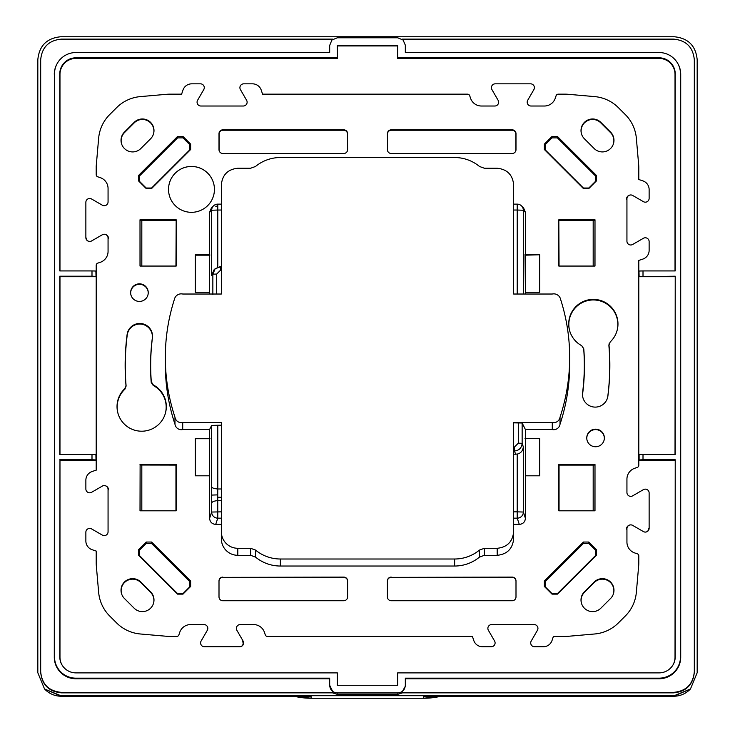 <?xml version="1.0" encoding="UTF-8"?>
<svg xmlns="http://www.w3.org/2000/svg" width="735" height="735" viewBox="0 0 735 735"><rect width="100%" height="100%" fill="white"/><g stroke="black" fill="none" stroke-linecap="round" stroke-linejoin="round"><path stroke-width="1.1" d="M593.338 299.384A24.622 24.604 0 0 0 581.688 345.671L583.691 348.748A216.825 216.696 180 0 1 582.579 392.738A12.761 12.752 0 0 0 595.24 407.107A12.761 12.752 0 0 0 607.9 395.972A242.348 242.201 0 0 0 609.003 345.037L610.197 341.931A24.622 24.604 0 0 0 593.338 299.384M617.124 330.355A24.512 24.494 0 0 0 593.338 299.954A24.512 24.494 0 0 0 569.551 330.355M139.76 323.473A12.761 12.752 0 0 0 127.1 334.618A242.348 242.201 0 0 0 125.997 385.544L124.803 388.659A24.622 24.604 0 0 0 141.662 431.206A24.622 24.604 0 0 0 153.312 384.91L151.309 381.832A216.825 216.696 180 0 1 152.421 337.843A12.761 12.752 0 0 0 139.76 323.473M152.421 337.843L152.301 338.284A12.651 12.642 0 0 0 139.76 324.043A12.651 12.642 0 0 0 127.219 335.087A242.238 242.091 0 0 0 126.117 386.05L124.922 389.164A24.512 24.494 0 0 0 117.876 412.96M613.973 590.269A11.613 11.604 0 0 0 594.146 582.065L584.408 591.804A11.613 11.604 0 0 0 589.562 611.208A11.613 11.604 0 0 0 600.826 608.212L610.574 598.483A11.613 11.604 0 0 0 613.973 590.269M581.422 603.095A11.512 11.503 180 0 1 584.472 592.272L594.22 582.533A11.512 11.503 180 0 1 613.55 593.365M153.992 600.008A11.613 11.604 0 0 0 150.592 591.804L140.854 582.065A11.613 11.604 0 0 0 121.394 593.173A11.613 11.604 0 0 0 124.426 598.483L134.174 608.212A11.613 11.604 0 0 0 153.992 600.008M121.45 593.365A11.512 11.503 180 0 1 140.78 582.533L150.528 592.272A11.512 11.503 180 0 1 153.578 603.095M613.973 140.311A11.613 11.604 0 0 0 610.574 132.107L600.826 122.368A11.613 11.604 0 0 0 581.376 133.476A11.613 11.604 0 0 0 584.408 138.786L594.146 148.516A11.613 11.604 0 0 0 613.973 140.311M581.422 133.669A11.512 11.503 180 0 1 600.761 122.846L610.5 132.576A11.512 11.503 180 0 1 613.55 143.399M153.992 130.582A11.613 11.604 0 0 0 134.174 122.368L124.426 132.107A11.613 11.604 0 0 0 129.58 151.511A11.613 11.604 0 0 0 140.854 148.516L150.592 138.786A11.613 11.604 0 0 0 153.992 130.582M121.45 143.399A11.512 11.503 180 0 1 124.5 132.576L134.239 122.846A11.512 11.503 180 0 1 153.578 133.669M552.288 422.515L552.288 429.543L525.415 429.543L525.415 518.267C525.066 521.997 523.026 524.037 519.296 524.386L513.646 524.386L513.646 531.855L513.646 422.515L552.288 422.515A6.422 6.413 0 0 0 560.024 417.204A190.246 190.126 0 0 0 560.621 299.439A6.955 6.955 0 0 0 552.288 294.028L513.646 294.028L513.646 210.035L517.22 210.035L517.22 204.128L513.646 204.128L517.22 204.128A6.119 6.119 -45 0 1 521.547 205.919A6.119 6.119 0 0 0 517.22 204.128M497.191 548.301L497.191 555.32C507.113 554.282 512.598 548.797 513.646 538.884L513.646 531.855C512.598 541.778 507.113 547.253 497.191 548.301L484.383 548.301L479.505 550.056A39.001 38.973 180 0 1 454.634 559.004L280.366 559.004A39.001 38.973 180 0 1 255.495 550.056L250.617 548.301L237.809 548.301C233.298 548.227 229.421 546.62 226.178 543.487C223.036 540.243 221.428 536.366 221.354 531.855L221.354 422.515L182.712 422.515L182.712 429.543A6.422 6.413 0 0 1 174.976 424.224A190.246 190.126 0 0 1 165.32 364.422L165.32 357.394A190.246 190.126 0 0 0 174.976 417.204A6.422 6.413 0 0 0 182.712 422.515M497.191 555.32L484.383 555.32L479.505 557.075A39.001 38.973 180 0 1 454.634 566.033L280.366 566.033A39.001 38.973 180 0 1 255.495 557.075L250.617 555.32L237.809 555.32C233.298 555.247 229.421 553.648 226.178 550.506C223.036 547.272 221.428 543.395 221.354 538.884L221.354 524.386L215.704 524.386C211.974 524.037 209.934 521.997 209.585 518.267L209.585 429.534L211.662 425.4L211.662 503.153C211.983 501.794 214.023 500.948 217.78 500.599L221.354 500.599L221.354 488.977L217.78 488.977L217.735 494.875L217.78 518.166L221.354 518.166L221.354 511.845L211.662 512.047A6.119 6.11 18.4 0 0 217.78 518.166L215.704 524.386M212.856 294.505L212.856 274.183L215.171 268.698L221.354 266.529L221.354 294.028L182.712 294.028A6.955 6.955 0 0 0 174.379 299.439A190.246 190.126 0 0 0 165.32 357.394M221.354 425.188L211.662 425.4M102.101 486.175A4.281 4.281 180 0 1 108.523 489.877M102.101 234.823A4.281 4.281 180 0 1 108.523 238.526M86.326 238.085A3.372 3.372 0 0 0 91.379 241.006M626.477 199.249A4.281 4.281 180 0 1 632.899 195.538M643.621 531.635A3.372 3.372 0 0 0 648.674 528.722M626.477 529.163A4.281 4.281 180 0 1 632.899 525.461M166.661 636.28A37.807 37.788 0 0 0 169.96 636.427L176.731 636.427A2.297 2.297 180 0 0 178.917 634.829A154.589 154.497 0 0 1 179.726 632.366A11.475 11.475 0 0 1 190.604 624.566L203.99 624.566A3.822 3.822 0 0 1 207.298 630.308L201.114 641.012A3.822 3.822 180 0 0 204.431 646.754L239.757 646.754A3.822 3.822 180 0 0 243.074 641.012L236.89 630.308A3.822 3.822 0 0 1 240.198 624.566L253.584 624.566A11.475 11.475 0 0 1 264.462 632.366A154.589 154.497 0 0 1 265.271 634.829A2.297 2.297 180 0 0 267.457 636.427L472.44 636.427A151.529 151.438 180 0 0 473.809 640.58A9.188 9.178 180 0 0 482.491 646.754L491.265 646.754A3.822 3.822 180 0 0 494.582 641.012L488.389 630.308A3.822 3.822 0 0 1 491.706 624.566L534.106 624.566A3.822 3.822 0 0 1 537.423 630.308L531.23 641.012A3.822 3.822 180 0 0 534.547 646.754L543.321 646.754A9.188 9.178 180 0 0 552.003 640.58A151.529 151.438 180 0 0 553.372 636.427L565.04 636.427A37.807 37.788 0 0 0 568.339 636.28M239.757 646.754A3.372 3.372 0 0 0 242.679 641.701M96.019 276.709L95.89 271.031L96.019 276.709L59.976 276.709L59.976 454.487M96.019 460.266L95.89 454.588L96.019 460.266L59.976 460.266L59.976 657.154A15.949 15.94 0 0 0 62.025 664.964M59.976 460.266L59.774 656.75A16.152 16.133 180 0 0 75.925 672.883L337.328 672.883L337.429 685.268M397.571 685.268L397.672 672.883L659.074 672.883A16.152 16.133 180 0 0 675.226 656.75L675.226 459.761L675.024 657.154A15.949 15.94 0 0 1 672.975 664.964M639.11 454.588L643.006 454.487L643.006 459.761L639.11 459.935L639.11 454.588L638.981 460.266L675.024 460.266M675.024 454.487L675.226 276.204L638.981 276.709L675.024 276.709M639.11 276.369L638.981 271.233L638.981 276.709M675.024 270.93L675.024 74.345A15.949 15.94 0 0 0 659.074 58.414L397.571 58.414L397.571 45.938L337.429 45.938L337.429 58.414L75.925 58.414A15.949 15.94 0 0 0 59.976 74.345L59.976 270.93M311.263 698.25L423.737 698.25L311.263 698.25L294.175 696.265A74.584 74.538 0 0 0 311.263 698.25L310.795 696.265M424.224 696.265L423.737 696.265L423.737 698.25A74.584 74.538 0 0 0 440.825 696.265L423.737 698.25L423.737 696.063M697.175 672.764L690.459 688.98L674.225 695.705L60.775 695.705L44.541 688.98L37.825 672.764L37.825 59.691C39.185 45.754 46.838 38.11 60.775 36.75L674.225 36.75C688.162 38.11 695.815 45.754 697.175 59.691L697.175 672.764M673.664 692.848C686.205 691.626 693.087 684.744 694.318 672.203L694.318 671.726C693.087 684.267 686.205 691.148 673.664 692.37L401.898 692.37L402.504 692.848L673.664 692.848L673.664 692.37M402.504 692.848L398.113 694.235L336.887 694.235L332.496 692.848L333.102 692.37L61.336 692.37C48.795 691.139 41.904 684.257 40.682 671.726L40.682 59.774C41.913 47.233 48.795 40.352 61.336 39.13L332.992 39.13M40.682 671.726L40.682 672.203C41.904 684.735 48.795 691.617 61.336 692.848L332.496 692.848M403.083 40.021L405.527 45.625L403.083 40.021L397.672 37.779L337.328 37.779L331.917 40.021L329.675 45.432L329.675 52.534L75.925 52.534A21.425 21.416 0 0 0 54.491 73.95L54.289 657.154A21.627 21.618 0 0 0 75.925 678.763L329.473 678.763L329.675 678.166L75.925 678.166L75.925 678.763M331.917 40.021L329.675 45.432M333.102 692.37L329.675 685.268C330.07 689.954 332.624 692.508 337.328 692.912L397.672 692.912C402.367 692.517 404.921 689.963 405.325 685.268L405.325 678.166L405.325 685.268M401.898 692.37L405.527 685.874M337.328 672.883L337.328 685.268L397.672 685.268L397.672 672.883M659.074 58.414L659.074 57.808A16.152 16.133 180 0 1 675.226 73.95L675.226 270.93L643.006 270.93L643.006 276.204M659.074 57.808L397.672 57.808L397.571 58.414M397.672 57.808L397.672 45.432L337.328 45.432L337.429 58.414M397.571 45.938L397.672 45.432M337.328 57.808L75.925 57.808L75.925 58.414M337.429 45.938L337.328 45.432M95.89 459.935L91.994 459.761L91.994 454.487L95.89 454.588M59.774 459.761L91.994 459.761M91.994 454.487L59.774 454.487L59.774 276.204L91.994 276.204L91.994 270.93L59.774 270.93L59.774 73.95A16.152 16.133 180 0 1 75.925 57.808M91.994 270.93L95.89 271.031M95.89 276.369L91.994 276.204M59.976 276.709L59.774 276.204M675.226 276.204L675.226 454.487L643.006 454.487M639.11 271.031L643.006 270.93M643.006 459.761L675.226 459.761M54.491 73.95L54.491 656.75A21.425 21.416 0 0 0 75.925 678.166M57.367 63.238L57.192 63.541A21.627 21.618 0 0 0 54.289 74.345M405.325 45.432L405.325 52.534L659.074 52.534A21.425 21.416 0 0 1 677.633 63.238L677.808 63.541A21.627 21.618 0 0 1 680.711 74.345L680.711 657.154A21.627 21.618 0 0 1 659.074 678.763L405.527 678.763M405.325 678.166L659.074 678.166A21.425 21.416 0 0 0 680.509 656.75L680.509 73.95A21.425 21.416 0 0 0 677.633 63.238M405.527 45.625L405.527 52.534M329.473 52.534L329.473 45.625M329.473 685.874L329.473 678.763M329.675 685.268L329.675 678.166M690.459 688.98L673.664 696.265L423.737 696.265M311.263 696.265L61.336 696.265L44.541 688.98M402.008 39.13L673.664 39.13C686.205 40.361 693.096 47.242 694.318 59.774L694.318 671.726M525.415 429.543L522.144 422.992L522.144 443.315C521.685 447.955 519.13 450.5 514.491 450.959L514.491 447.009L518.313 443.177L522.144 443.315L523.338 446.917C522.778 450.941 520.738 453.32 517.22 454.074L513.646 454.248M517.22 294.028L517.22 210.035L523.338 210.247A6.119 6.119 -45 0 0 521.547 205.919L523.623 207.996L525.415 212.323L525.553 292.254M221.354 204.128L217.78 204.128L221.354 204.128L221.354 210.035L217.78 210.035L217.78 204.128A6.119 6.119 45 0 0 211.662 210.247L211.662 275.386L213.977 269.892L215.098 268.771M217.78 267.035L217.78 210.035L211.662 210.247L209.585 212.323L211.377 207.996L213.453 205.919A6.119 6.119 0 0 1 217.78 204.128M522.144 422.992L513.646 422.864M513.646 511.845L517.22 511.845L517.22 518.166A6.119 6.11 -18.4 0 0 523.338 512.047L523.338 446.917M517.22 454.074L517.22 511.845L523.338 512.047L525.415 518.267M221.354 294.028L221.354 184.678C222.402 174.765 227.887 169.28 237.809 168.242L250.617 168.242L255.495 166.487A39.001 38.973 180 0 1 280.366 157.529L454.634 157.529A39.001 38.973 180 0 1 479.505 166.487L484.383 168.242L497.191 168.242C507.113 169.28 512.598 174.765 513.646 184.678L513.646 294.028M515.428 151.667A3.693 3.693 0 0 0 515.869 149.931L515.869 133.935A3.693 3.693 0 0 0 512.176 130.242L391.222 130.242A3.693 3.693 0 0 0 387.529 133.935L387.529 149.931A3.693 3.693 0 0 0 387.97 151.667M515.998 581.192A3.822 3.822 0 0 0 512.176 577.37L391.222 577.37A3.822 3.822 0 0 0 387.4 581.192M347.6 581.192A3.822 3.822 0 0 0 343.778 577.37L222.824 577.37A3.822 3.822 0 0 0 219.002 581.192M347.03 151.667A3.693 3.693 0 0 0 347.471 149.931L347.471 133.935A3.693 3.693 0 0 0 343.778 130.242L222.824 130.242A3.693 3.693 0 0 0 219.131 133.935L219.131 149.931A3.693 3.693 0 0 0 219.572 151.667M214.436 189.391A22.96 22.941 0 0 0 191.486 166.468A22.96 22.941 0 0 0 168.526 189.391A22.96 22.941 0 0 0 191.486 212.323A22.96 22.941 0 0 0 214.436 189.382A22.96 22.941 0 0 0 191.486 166.441A22.96 22.941 0 0 0 168.526 189.382M217.78 425.188L217.799 488.977C214.023 488.665 211.983 487.948 211.662 486.836M525.415 294.028L525.415 292.254L539.692 292.254L539.692 254.769L525.553 255.174M539.554 292.254L539.554 255.174M217.78 206.204L215.704 206.204M209.447 292.254L209.585 254.769L195.308 254.769L195.446 292.254M195.308 254.769L195.308 292.254L209.585 292.254L209.585 212.323M174.976 417.204L174.976 424.224M209.585 429.543L182.712 429.543M209.447 475.811L209.585 438.326L195.308 438.326L195.446 475.811M195.308 438.326L195.308 475.811L209.585 475.811M221.354 531.855L221.354 538.884L221.354 531.855M525.415 475.811L539.692 475.811L539.692 438.326L525.553 438.731L525.553 475.811M539.554 475.811L539.554 438.731M552.288 429.543A6.422 6.413 0 0 0 560.024 424.224A190.246 190.126 0 0 0 569.68 364.422L569.68 357.394M560.024 417.204L560.024 424.224M387.4 149.655A3.822 3.822 180 0 0 391.222 153.486L512.176 153.486A3.822 3.822 180 0 0 515.998 149.655L515.998 133.669A3.822 3.822 180 0 0 512.176 129.847L391.222 129.847A3.822 3.822 180 0 0 387.4 133.669L387.529 149.931M391.222 577.104A3.822 3.822 180 0 0 387.4 580.926L387.4 596.921A3.822 3.822 180 0 0 391.222 600.743L512.176 600.743A3.822 3.822 180 0 0 515.998 596.921L515.998 580.926A3.822 3.822 180 0 0 512.176 577.104L391.222 577.37M222.824 577.104A3.822 3.822 180 0 0 219.002 580.926L219.002 596.921A3.822 3.822 180 0 0 222.824 600.743L343.778 600.743A3.822 3.822 180 0 0 347.6 596.921L347.6 580.926A3.822 3.822 180 0 0 343.778 577.104L222.824 577.37M347.6 133.669A3.822 3.822 180 0 0 343.778 129.847L222.824 129.847A3.822 3.822 180 0 0 219.002 133.669L219.002 149.655A3.822 3.822 180 0 0 222.824 153.486L343.778 153.486A3.822 3.822 180 0 0 347.6 149.655L347.471 133.935M140.109 465.016L140.008 510.807L176.179 510.807L176.179 464.52L175.95 465.09L140.109 465.016L140.109 510.807M140.109 266.061L140.008 219.774L140.008 266.061L176.179 266.061L176.179 219.774L175.95 266.061M594.891 266.061L594.992 219.774L594.992 266.061L558.82 266.061L558.82 219.774L559.05 266.061M594.891 510.807L594.992 464.52L594.992 510.807L558.82 510.807L558.82 464.52L559.05 465.09L593.182 465.09L593.182 510.807M209.447 438.731L195.446 438.731M539.692 438.326L525.553 438.731M209.447 255.174L195.446 255.174M539.692 254.769L525.029 254.383L525.415 292.254M165.448 412.96A24.512 24.494 0 0 0 153.211 385.443L153.312 384.91M152.301 338.284A216.944 216.807 0 0 0 151.199 382.365L153.211 385.443M609.14 343.658L608.883 345.45A242.238 242.091 0 0 1 607.781 396.413L607.9 395.972M582.579 392.738L582.699 393.216A12.651 12.642 0 0 0 582.938 397.754M607.542 397.754A12.651 12.642 0 0 0 607.781 396.413M582.699 393.216A216.944 216.807 0 0 0 583.801 349.134L583.562 348.004L583.801 349.134M189.667 581.523L151.594 543.468L146.191 543.468L139.494 550.157L139.494 555.559L177.576 593.614L182.978 593.614L189.667 586.925L189.667 581.523L190.641 581.063L151.594 542.044L146.191 542.044L138.529 549.707L138.529 555.109L177.576 594.128L182.978 594.128L190.641 586.466L190.641 581.063M151.594 188.031L189.667 149.977L189.667 144.575L182.978 137.886L177.576 137.886L139.494 175.941L139.494 181.343L146.191 188.031L151.594 188.031L151.594 188.537L190.641 149.517L190.641 144.124L182.978 136.462L177.576 136.462L138.529 175.481L138.529 180.883L146.191 188.537L151.594 188.537M583.406 543.468L545.333 581.523L545.333 586.925L552.022 593.614L557.424 593.614L595.506 555.559L595.506 550.157L588.808 543.468L583.406 543.468L583.406 542.044L544.359 581.063L544.359 586.466L552.022 594.128L557.424 594.128L596.471 555.109L596.471 549.707L588.808 542.044L583.406 542.044M545.333 149.977L583.406 188.031L588.808 188.031L595.506 181.343L595.506 175.941L557.424 137.886L552.022 137.886L545.333 144.575L545.333 149.977L544.359 149.517L583.406 188.537L588.808 188.537L596.471 180.883L596.471 175.481L557.424 136.462L552.022 136.462L544.359 144.124L544.359 149.517M586.76 437.95A8.802 8.792 0 0 0 595.561 446.751A8.802 8.792 0 0 0 604.363 437.95A8.802 8.792 0 0 0 595.561 429.157A8.802 8.792 0 0 0 586.76 437.95M604.354 438.179A8.802 8.792 0 0 0 595.561 429.617A8.802 8.792 0 0 0 586.76 438.179M130.637 292.631A8.802 8.792 0 0 0 139.439 301.433A8.802 8.792 0 0 0 148.24 292.631A8.802 8.792 0 0 0 139.439 283.839A8.802 8.792 0 0 0 130.637 292.631M148.24 292.861A8.802 8.792 0 0 0 139.439 284.298A8.802 8.792 0 0 0 130.646 292.861M141.818 266.061L141.818 220.344L140.109 220.27M175.95 220.344L141.818 220.344M176.179 219.774L140.008 219.774M594.891 220.27L559.05 220.344M594.992 219.774L558.82 219.774M593.182 220.344L593.182 266.061M176.179 464.52L140.008 464.52M175.95 465.09L175.95 510.807M141.818 510.807L141.818 465.09M594.891 465.016L593.182 465.09M594.992 464.52L558.82 464.52M559.05 510.807L559.05 465.09M176.731 636.427L169.96 636.427A38.266 38.238 180 0 1 166.625 636.28L140.339 633.983A38.266 38.238 180 0 1 116.617 622.931L109.708 616.031A38.266 38.238 180 0 1 98.646 592.318L96.349 566.051A38.266 38.238 180 0 1 96.202 562.716L96.202 551.057A151.529 151.438 180 0 1 92.05 549.679A9.188 9.178 180 0 1 85.866 541.015L85.866 532.241A3.822 3.822 180 0 1 91.609 528.924L102.321 535.108A3.822 3.822 0 0 0 108.063 531.8L108.063 489.427A3.822 3.822 0 0 0 102.321 486.111L91.609 492.294A3.822 3.822 180 0 1 85.866 488.986L85.866 480.212A9.188 9.178 180 0 1 92.05 471.539A151.529 151.438 180 0 1 96.202 470.17L96.202 265.307A2.297 2.297 180 0 1 97.801 263.121A154.589 154.497 0 0 0 100.263 262.312A11.475 11.475 0 0 0 108.063 251.444L108.063 238.076A3.822 3.822 0 0 0 102.321 234.759L91.609 240.942A3.822 3.822 180 0 1 85.866 237.625L85.866 202.318A3.822 3.822 180 0 1 91.609 199.01L102.321 205.194A3.822 3.822 0 0 0 108.063 201.877L108.063 188.509A11.475 11.475 0 0 0 100.263 177.64A154.589 154.497 0 0 0 97.801 176.832A2.297 2.297 180 0 1 96.202 174.645L96.202 166.202L98.646 138.263A38.266 38.238 180 0 1 109.708 114.559L116.617 107.659A38.266 38.238 180 0 1 140.339 96.607L166.625 94.31A38.266 38.238 180 0 1 169.96 94.163L181.628 94.163A151.529 151.438 180 0 1 182.997 90.01A9.188 9.178 180 0 1 191.679 83.836L200.453 83.836A3.822 3.822 180 0 1 203.77 89.569L197.577 100.282A3.822 3.822 0 0 0 200.894 106.015L243.294 106.015A3.822 3.822 0 0 0 246.611 100.282L240.418 89.569A3.822 3.822 180 0 1 243.735 83.836L252.509 83.836A9.188 9.178 180 0 1 261.191 90.01A151.529 151.438 180 0 1 262.56 94.163L467.543 94.163A2.297 2.297 180 0 1 469.729 95.761A154.589 154.497 0 0 0 470.538 98.214A11.475 11.475 0 0 0 481.416 106.015L494.802 106.015A3.822 3.822 0 0 0 498.109 100.282L491.926 89.569A3.822 3.822 180 0 1 495.243 83.836L530.569 83.836A3.822 3.822 180 0 1 533.886 89.569L527.702 100.282A3.822 3.822 0 0 0 531.01 106.015L544.396 106.015A11.475 11.475 0 0 0 555.274 98.214A154.589 154.497 0 0 0 556.083 95.761A2.297 2.297 180 0 1 558.269 94.163L565.04 94.163A38.266 38.238 180 0 1 568.375 94.31L594.661 96.607A38.266 38.238 180 0 1 618.383 107.659L625.292 114.559A38.266 38.238 180 0 1 636.354 138.263L638.651 164.539A38.266 38.238 180 0 1 638.798 167.865L638.798 179.533A151.529 151.438 180 0 1 642.95 180.902A9.188 9.178 180 0 1 649.134 189.575L649.134 198.349A3.822 3.822 180 0 1 643.391 201.656L632.679 195.473A3.822 3.822 0 0 0 626.937 198.79L626.937 241.163A3.822 3.822 0 0 0 632.679 244.47L643.391 238.296A3.822 3.822 180 0 1 649.134 241.604L649.134 250.378A9.188 9.178 180 0 1 642.95 259.051A151.529 151.438 180 0 1 638.798 260.42L638.798 465.273A2.297 2.297 180 0 1 637.199 467.46A154.589 154.497 0 0 0 634.737 468.268A11.475 11.475 0 0 0 626.937 479.137L626.937 492.514A3.822 3.822 0 0 0 632.679 495.831L643.391 489.648A3.822 3.822 180 0 1 649.134 492.955L649.134 528.263A3.822 3.822 180 0 1 643.391 531.58L632.679 525.396A3.822 3.822 0 0 0 626.937 528.704L626.937 542.081A11.475 11.475 0 0 0 634.737 552.95A154.589 154.497 0 0 0 637.199 553.758A2.297 2.297 180 0 1 638.798 555.945L638.798 562.716A38.266 38.238 180 0 1 638.651 566.051L636.354 592.318A38.266 38.238 180 0 1 625.292 616.031L618.383 622.931A38.266 38.238 180 0 1 594.661 633.983L568.375 636.28A38.266 38.238 180 0 1 565.04 636.427L553.372 636.427M267.457 636.427L472.44 636.427M209.585 294.028L209.585 292.254M525.488 254.999L525.029 254.999M209.971 254.999L209.512 254.999M525.488 438.556L525.029 438.556M209.971 438.556L209.512 438.556M217.744 497.273L221.354 497.273M127.219 335.087L127.1 334.618M594.22 582.533L594.146 582.065M150.528 592.272L150.592 591.804M610.5 132.576L610.574 132.107M134.239 122.846L134.174 122.368M237.809 548.301L237.809 555.32M336.887 694.235L337.328 692.912M398.113 694.235L397.672 692.912M659.074 678.166L659.074 678.763M60.775 695.705L61.336 696.265C54.904 696.164 49.41 693.84 44.863 689.301M674.225 695.705L673.664 696.265C680.096 696.164 685.59 693.84 690.147 689.292M61.336 692.848L61.336 692.37M211.662 275.386L212.856 274.183L216.687 274.054L220.509 270.223L220.509 266.539L215.171 268.698M221.354 266.539L220.509 266.539M221.354 270.223L220.509 270.223M216.687 294.028L216.687 274.054M513.646 450.959L514.491 450.959L515.584 454.248M513.646 447.009L514.491 447.009M518.313 422.864L518.313 443.177M513.646 518.166L517.22 518.166L519.296 524.386M217.735 494.875L211.606 495.087M211.662 503.153L211.662 512.047L209.585 518.267M182.712 429.534L209.585 429.534M525.415 429.534L552.288 429.534M523.338 294.028L523.338 210.247L525.415 212.323M250.617 548.301L250.617 555.32M255.495 550.056L255.495 557.075M280.366 559.004L280.366 566.033M454.634 559.004L454.634 566.033M479.505 550.056L479.505 557.075M484.383 548.301L484.383 555.32M124.426 132.107L124.5 132.576M600.826 122.368L600.761 122.846M140.854 582.065L140.78 582.533M584.408 591.804L584.472 592.272M124.803 388.659L124.922 389.164M151.199 382.365L151.309 381.832M125.997 385.544L126.117 386.05M151.594 543.468L151.594 542.044M146.191 542.044L146.191 543.468M139.494 550.157L138.529 549.707M138.529 555.109L139.494 555.559M177.576 593.614L177.576 594.128M182.978 594.128L182.978 593.614M189.667 586.925L190.641 586.466M189.667 149.977L190.641 149.517M146.191 188.031L146.191 188.537M138.529 180.883L139.494 181.343M139.494 175.941L138.529 175.481M177.576 136.462L177.576 137.886M182.978 137.886L182.978 136.462M190.641 144.124L189.667 144.575M545.333 581.523L544.359 581.063M544.359 586.466L545.333 586.925M552.022 593.614L552.022 594.128M557.424 594.128L557.424 593.614M595.506 555.559L596.471 555.109M596.471 549.707L595.506 550.157M588.808 543.468L588.808 542.044M583.406 188.031L583.406 188.537M545.333 144.575L544.359 144.124M552.022 136.462L552.022 137.886M557.424 137.886L557.424 136.462M596.471 175.481L595.506 175.941M595.506 181.343L596.471 180.883M588.808 188.537L588.808 188.031M311.034 696.265L61.336 696.265M673.664 696.265L423.966 696.265"/></g></svg>
